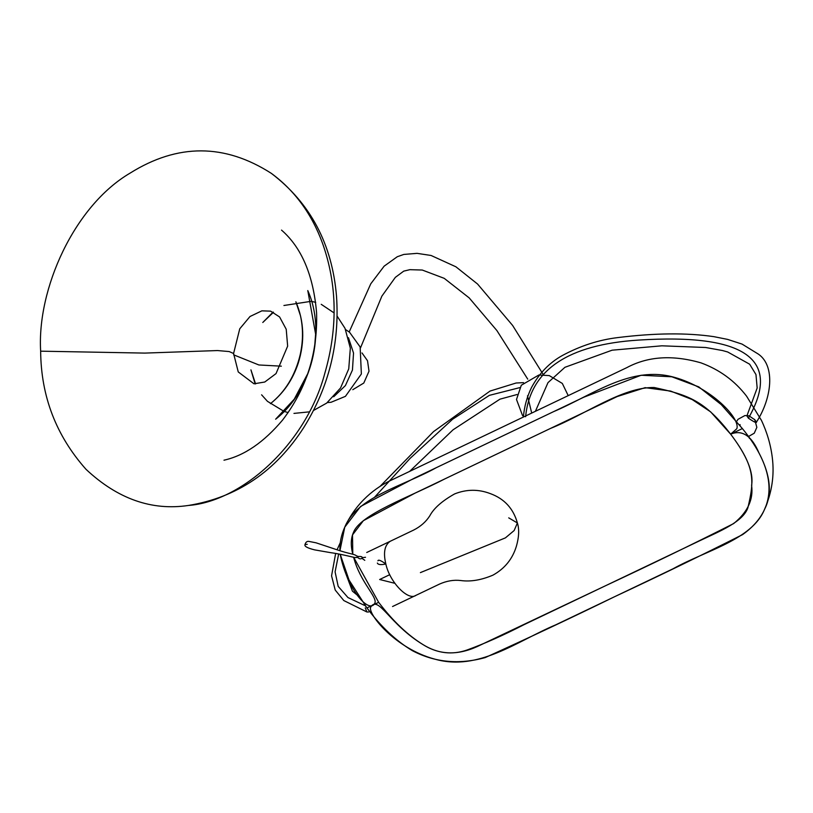 <?xml version="1.0" encoding="UTF-8"?>
<svg xmlns="http://www.w3.org/2000/svg" width="813" height="813" viewBox="0 0 813 813"><rect width="100%" height="100%" fill="white"/><g stroke="black" fill="none" stroke-linecap="round" stroke-linejoin="round"><path stroke-width="1.22" d="M730.643 434.162C704.536 400.26 687.859 394.844 654.15 387.506C622.25 386.947 584.954 414.793 550.35 428.492L444.752 478.938C410.199 496.845 360.068 514.355 353.431 532.525C350.81 538.348 350.596 545.584 352.791 554.242L352.517 534.903L363.37 520.676L415.128 493.095L617.199 396.551L645.146 387.659L670.613 391.063L692.219 399.569L710.643 411.856L730.643 434.162C755.938 467.668 754.068 481.306 747.889 507.749C743.011 521.844 720.318 531.001 699.739 540.736L523.735 624.821C503.46 635.248 484.528 643.662 466.936 650.044C452.048 655.146 437.587 653.439 423.563 644.943C389.275 624.384 378.462 594.852 370.748 607.067C367.161 613.246 394.864 648.54 434.874 659.15C478.542 671.568 516.59 641.345 555.746 624.831L673.073 568.775C705.989 550.401 752.198 539.791 764.515 509.375C774.443 490.605 767.269 468.725 759.047 453.105C751.669 435.758 742.208 429.447 730.643 434.162L742.371 428.563L721.273 404.62L698.774 386.876L671.823 376.785L641.132 375.25L583.775 397.222L414.549 478.064L360.606 506.458L344.763 527.159L339.925 550.757C339.61 542.881 341.226 535.005 344.773 527.129C357.08 496.702 403.299 486.093 436.215 467.719L553.541 411.663C592.697 395.148 630.746 364.925 674.414 377.344C711.121 387.425 740.724 418.573 736.802 428.746L730.643 434.162L742.371 428.563C774.464 467.536 781.09 507.18 742.574 534.619C700.593 555.787 657.869 576.508 614.404 596.803C571.468 617.789 528.389 638.053 485.178 657.595C459.142 664.77 434.904 662.483 412.465 650.725C396.155 640.99 380.972 626.721 366.917 607.931L349.041 580.035L340.2 554.242C347.11 589.405 369.183 614.506 374.834 603.165C377.791 597.23 359.803 581.712 353.655 557.301L378.655 602.331L366.917 607.931L378.655 602.331C393.004 621.203 407.974 635.4 423.563 644.943C439.67 654.943 457.577 655.481 477.272 646.548L605.868 585.584C649.516 565.208 692.117 544.537 733.672 523.572C747.604 512.241 753.58 499.507 751.588 485.361C753.803 472.495 746.822 455.432 730.643 434.162M40.65 351.175C36.931 289.001 74.207 205.852 130.182 173.067C177.681 143.373 224.754 143.474 271.4 173.403C294.641 190.537 311.653 213.758 322.446 243.067C337.131 284.225 337.964 327.497 324.936 372.882C305.881 444.965 240.963 501.601 188.453 505.452C151.716 510.94 117.56 498.897 86.005 469.314C56.127 435.636 41.006 396.256 40.65 351.175L144.805 353.096L217.498 350.555L229.185 351.562L233.585 353.503L239.754 328.787L250.008 316.511L261.857 310.84L270.597 311.145L279.581 316.948L286.217 329.245L287.65 346.135L276.034 373.594L264.753 382.029L253.981 383.797L238.25 371.937L233.585 353.503M365.25 607.931L366.897 611.976L368.594 612.016M524.019 416.744L523.399 416.937C524.294 406.581 527.007 396.754 531.539 387.466C539.222 373.309 549.456 362.669 562.261 355.566C580.258 345.86 598.785 339.864 617.839 337.578C654.922 332.995 686.934 332.69 713.865 336.653L727.574 339.387L742.056 344.092L758.458 354.173C775.592 366.185 771.781 398.34 756.497 422.038L754.505 419.386M535.401 411.307L547.992 382.628L564.923 367.303L612.108 350.19L661.863 345.81L705.643 347.497L722.442 350.525L727.676 351.978L749.647 364.204L755.968 374.569L757.167 388.014L746.893 415.921L748.417 418.207C754.068 422.028 756.761 423.309 756.497 422.038M389.732 574.689L379.651 579.506L394.762 583.287M366.734 552.494L390.21 541.285C384.6 545.106 383.147 552.677 385.84 563.978C389.61 582.037 408.258 601.305 416.022 595.309L439.487 584.1C446.672 580.909 453.756 579.71 460.737 580.523L460.737 580.523C470.503 581.905 481.245 580.106 492.973 575.137C504.71 568.612 512.515 558.998 516.377 546.285C519.019 537.058 519.365 529.293 517.403 522.983L508.714 517.851M233.626 354.824L258.869 364.966L281.328 366.175M531.702 413.075L527.505 395.789M740.104 425.626L740.054 424.61M519.72 387.638L489.385 395.352L452.617 419.213L410.159 458.329L374.559 497.241M338.675 553.958L335.088 571.854L338.188 586.386L347.964 597.555L364.427 605.35M525.625 416.723C530.066 370.149 567.728 344.6 638.622 340.078C745.399 333.279 781.994 359.326 748.417 418.207M420.392 572.616L505.401 537.881L514.141 530.543L517.403 522.983C513.349 508.532 504.324 498.735 490.341 493.623C478.461 489.08 466.56 489.172 454.64 493.908C442.14 500.92 433.857 508.206 429.813 515.788C426.053 521.722 420.667 526.489 413.675 530.066L390.21 541.285M365.535 557.291L362.059 557.698C362.496 556.753 361.226 556.356 358.259 556.499L356.49 555.828C353.889 553.795 350.149 554.273 335.962 549.425L316.064 542.82L308.828 541.387C306.979 541.123 305.708 542.18 305.007 544.568L307.253 544.324M344.773 527.129C356.297 502.048 375.758 487.211 392.14 479.751L626.803 367.639C647.89 356.297 672.605 354.702 700.948 362.852C719.566 369.671 734.779 380.789 746.598 396.195L761.405 420.311C767.086 432.333 770.724 444.813 772.309 457.729C774.504 475.361 771.903 492.576 764.515 509.375M749.454 438.39L749.251 437.801M345.586 329.58L349.529 332.222L360.139 346.958L361.368 373.96L345.434 396.348L331.064 402.272L327.334 402.577M271.4 173.403C310.403 203.148 332.111 244.032 336.501 296.054C339.763 343.371 328.869 387.171 303.808 427.465C275.455 471.52 237 497.515 188.453 505.452M281.522 230.099C301.643 247.65 313.33 275.16 316.572 312.629C317.812 353.066 306.471 388.888 282.548 420.097C263.808 442.313 244.286 455.676 223.982 460.199L225.13 459.924M307.802 373.543L294.245 399.193L275.637 419.203C311.531 391.48 326.409 331.867 307.781 290.556L315.617 334.153L314.692 346.003M295.871 301.796L300.444 315.637C303.259 328.31 303.168 341.409 300.149 354.946C295.099 375.647 285.19 391.886 270.434 403.665C283.432 393.329 292.7 379.844 298.219 363.228C304.946 341.826 304.164 321.348 295.871 301.796M255.567 383.909L250.932 369.864L255.15 383.888M273.097 312.09L262.782 322.476L273.473 312.273M261.593 394.813L267.457 401.337L284.113 411.449M284.144 411.449L288.168 412.557M293.96 413.4L309.265 411.866M313.574 410.443L326.653 403.116L340.566 387.943L348.747 368.858L350.322 348.167L345.007 328.31L337.151 316.166M334.021 312.883L321.226 304.316M315.718 302.345L311.125 301.328L283.92 305.495M333.696 396.754L345.403 385.596L352.446 370.047L353.533 353.066L348.452 337.71M361.988 352.944L367.517 360.738L369.011 371.195L363.787 383.045L352.801 389.681M349.184 331.958L370.779 283.798L384.143 266.166L397.272 256.735L403.797 254.439L417.039 253.351L431.073 255.475L455.92 266.806L477.556 284.022L512.607 325.434L543.379 374.763M360.494 347.903L381.866 296.145L395.352 277.355L403.746 271.125L409.874 269.672L422.262 270.038L444.223 278.341L469.182 297.893L496.875 330.545L527.749 379.163M523.836 416.835L522.495 415.423L516.499 399.478L521.306 385.23L538.867 375.006L549.273 375.596L562.322 383.441L568.216 395.636M736.669 421.347L738.001 419.315L744.932 415.534L748.925 415.809L754.759 419.711L756.852 427.343L754.271 433.197L748.265 436.652M364.295 604.425L371.226 613.429M523.521 382.638L516.133 383.004L490.036 391.073L433.573 431.581L379.844 486.611M340.291 542.637L337.06 549.801M335.647 553.45L331.562 575.838L335.22 590.065L343.818 600.563L366.897 611.976M517.048 394.529L499.944 399.173L453.034 429.823L409.65 471.388M345.129 571.834L352.415 591.153L357.12 595.004M392.557 606.518L416.022 595.309M305.007 544.568C304.194 546.316 307.405 548.074 314.641 549.873L330.505 552.637C345.413 554.679 356.826 558.633 356.104 557.352L357.984 557.596C359.326 558.978 360.637 559.222 361.907 558.318L364.773 560.32M377.364 563.043C378.045 564.73 380.87 565.045 385.84 563.978C380.911 560.442 378.279 559.395 377.923 560.818"/></g></svg>
